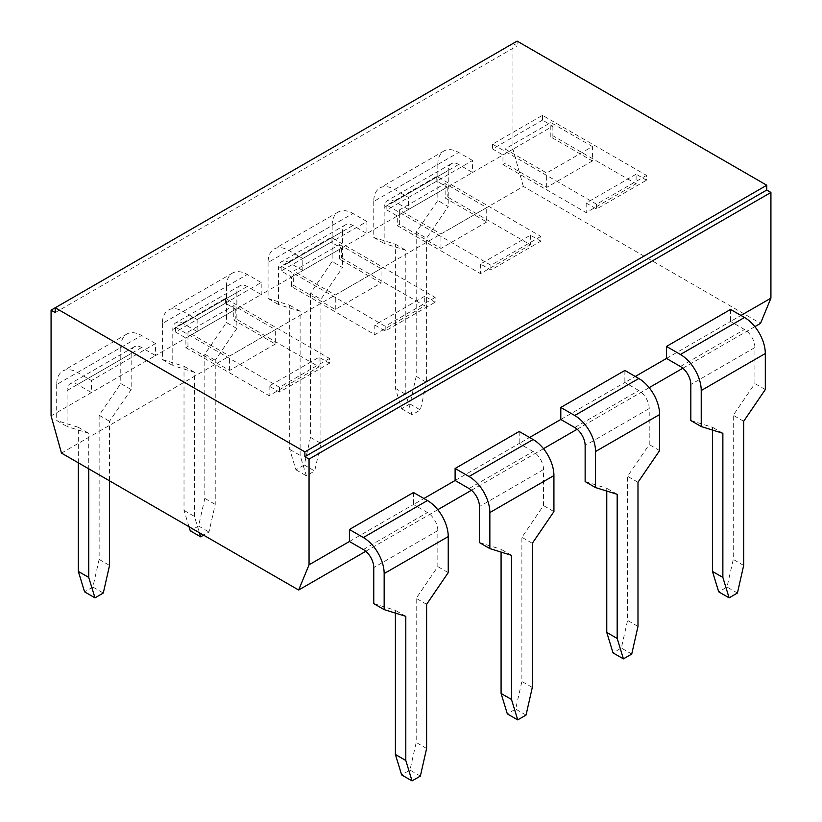 <?xml version="1.0" encoding="UTF-8"?>
<svg xmlns="http://www.w3.org/2000/svg" width="822" height="822" viewBox="0 0 822 822"><rect width="100%" height="100%" fill="white"/><g stroke="black" fill="none" stroke-linecap="round" stroke-linejoin="round"><path stroke-width="0.62" stroke-dasharray="4.11 3.08" d="M754.853 326.653L682.846 368.225M649.164 387.665L577.157 429.238M543.476 448.689L471.468 490.261M437.787 509.702L365.78 551.285M61.475 453.097L523.347 186.44L760.525 323.375M523.347 186.44L512.949 149.203L512.949 43.504L517.11 45.909L517.11 41.1M512.949 149.203L472.578 172.507L472.578 160.495L408.503 197.496L408.503 209.507L366.889 233.53L366.889 221.519L302.815 258.509L302.815 270.52L261.201 294.543L261.201 282.532L197.126 319.532L197.126 331.543L155.512 355.566L155.512 343.555L91.437 380.545L91.437 392.556L51.077 415.86M55.238 307.757L512.949 43.504M413.497 492.501L413.497 504.513L423.895 498.502M519.185 431.478L519.185 443.49L529.584 437.489M624.874 370.455L624.874 382.477L635.272 376.466M730.563 309.442L730.563 321.453L740.961 315.443M67.096 390.522L131.171 353.522A14.714 8.497 60 0 1 134.222 346.792A14.714 8.497 60 0 1 141.579 347.521L155.512 355.566L91.437 392.556L77.494 384.511A14.714 8.497 -120 0 0 70.137 383.782A14.714 8.497 -120 0 0 67.096 390.522L67.096 426.556L88.735 433.286L88.735 468.838M172.784 329.499L236.859 292.509A14.714 8.497 60 0 1 239.911 285.768A14.714 8.497 60 0 1 247.268 286.498L261.201 294.543L197.126 331.543L183.183 323.498A14.714 8.497 -120 0 0 175.826 322.769A14.714 8.497 -120 0 0 172.784 329.499L172.784 365.533L194.424 372.263L194.424 516.401L199.417 532.738M278.473 268.486L342.548 231.485A14.714 8.497 60 0 1 345.6 224.755A14.714 8.497 60 0 1 352.957 225.485L366.889 233.53L302.815 270.52L288.871 262.475A14.714 8.497 -120 0 0 281.514 261.745A14.714 8.497 -120 0 0 278.473 268.486L278.473 304.52L300.112 311.24L300.112 455.388L306.349 475.804L314.672 470.996L320.919 443.377L320.919 299.229L342.548 267.52L332.15 261.519L310.511 293.228L320.919 299.229M384.162 207.463L448.237 170.462A14.714 8.497 60 0 1 451.288 163.732A14.714 8.497 60 0 1 458.645 164.462L472.578 172.507L408.503 209.507L394.56 201.452A14.714 8.497 -120 0 0 387.213 200.732A14.714 8.497 -120 0 0 384.162 207.463L384.162 243.497L405.801 250.227L405.801 394.365L412.038 414.781L420.361 409.983L426.608 382.353L426.608 238.216L448.237 206.507L437.838 200.496L416.199 232.205L426.608 238.216M666.488 358.443L730.563 321.453L744.506 329.499A14.714 8.497 60 0 1 754.904 347.521L754.904 383.555L733.265 415.264L733.265 559.402L727.028 587.031L718.705 591.84M560.799 419.467L624.874 382.477L638.817 390.522A14.714 8.497 60 0 1 649.216 408.534L649.216 444.568L627.576 476.287L627.576 620.425L621.34 648.055L613.017 652.853M455.111 480.49L519.185 443.49L533.129 451.535A14.714 8.497 60 0 1 543.527 469.557L543.527 505.592L521.888 537.3L521.888 681.448L515.651 709.067L507.328 713.876M349.422 541.503L413.497 504.513L427.44 512.558A14.714 8.497 60 0 1 437.838 530.57L437.838 566.615L416.199 598.324L416.199 742.461L409.962 770.091L401.639 774.889M690.829 420.545L712.458 427.276L712.458 430.05M765.313 389.556L754.904 383.555M722.867 433.286L712.458 427.276M743.674 421.275L733.265 415.264M743.674 565.413L733.265 559.402M737.426 593.042L727.028 587.031M585.141 481.569L606.77 488.299L606.77 491.063M659.614 450.579L649.216 444.568M617.178 494.299L606.77 488.299M637.985 482.288L627.576 476.287M637.985 626.426L627.576 620.425M631.738 654.055L621.34 648.055M479.452 542.592L501.081 549.312L501.081 552.086M553.925 511.592L543.527 505.592M511.49 555.323L501.081 549.312M532.296 543.311L521.888 537.3M532.296 687.449L521.888 681.448M526.049 715.078L515.651 709.067M373.763 603.605L395.392 610.335L395.392 613.109M448.237 572.615L437.838 566.615M405.801 616.336L395.392 610.335M426.608 604.324L416.199 598.324M426.608 748.472L416.199 742.461M420.361 776.091L409.962 770.091M448.237 170.462L448.237 206.507M472.578 160.495L458.645 152.45A29.428 16.985 -120 0 0 443.931 150.991A29.428 16.985 -120 0 0 437.838 164.462L373.763 201.452A29.428 16.985 60 0 1 379.856 187.991A29.428 16.985 60 0 1 394.56 189.44L408.503 197.496M373.763 201.452L373.763 237.496L384.162 243.497M416.199 232.205L416.199 376.353L409.962 403.972L401.639 408.781L395.392 388.364L395.392 244.216L373.763 237.496M395.392 244.216L405.801 250.227M395.392 388.364L405.801 394.365M401.639 408.781L412.038 414.781M409.962 403.972L420.361 409.983M416.199 376.353L426.608 382.353M437.838 164.462L437.838 200.496M342.548 231.485L342.548 267.52M366.889 221.519L352.957 213.463A29.428 16.985 -120 0 0 338.243 212.014A29.428 16.985 -120 0 0 332.15 225.485L268.075 262.475A29.428 16.985 60 0 1 274.168 249.004A29.428 16.985 60 0 1 288.871 250.463L302.815 258.509M268.075 262.475L268.075 298.509L278.473 304.52M310.511 293.228L310.511 437.366L304.274 464.995L295.951 469.804L289.704 449.377L289.704 305.239L268.075 298.509M289.704 305.239L300.112 311.24M289.704 449.377L300.112 455.388M295.951 469.804L306.349 475.804M304.274 464.995L314.672 470.996M310.511 437.366L320.919 443.377M332.15 225.485L332.15 261.519M236.859 292.509L236.859 328.543L215.23 360.252L215.23 504.389L208.983 532.019L203.579 535.143M261.201 282.532L247.268 274.486A29.428 16.985 -120 0 0 232.554 273.027A29.428 16.985 -120 0 0 226.461 286.498L162.386 323.498A29.428 16.985 60 0 1 168.479 310.028A29.428 16.985 60 0 1 183.183 311.487L197.126 319.532M162.386 323.498L162.386 359.533L172.784 365.533M236.859 328.543L226.461 322.532L204.822 354.241L215.23 360.252M189.009 526.727L184.015 510.4L184.015 366.252L162.386 359.533M184.015 366.252L194.424 372.263M184.015 510.4L194.424 516.401M204.822 354.241L204.822 498.389L198.585 526.018L190.262 530.817M198.585 526.018L208.983 532.019M204.822 498.389L215.23 504.389M226.461 286.498L226.461 322.532M131.171 353.522L131.171 389.556L109.542 421.275L109.542 480.849M155.512 343.555L141.579 335.51A29.428 16.985 -120 0 0 126.865 334.051A29.428 16.985 -120 0 0 120.772 347.521L56.687 384.511A29.428 16.985 60 0 1 62.791 371.041A29.428 16.985 60 0 1 77.494 372.5L91.437 380.545M56.687 384.511L56.687 420.545L67.096 426.556M131.171 389.556L120.772 383.555L99.133 415.264L109.542 421.275M78.326 462.827L78.326 427.276L56.687 420.545M78.326 427.276L88.735 433.286M99.133 415.264L99.133 559.402L92.896 587.031L84.574 591.84M92.896 587.031L103.295 593.042M99.133 559.402L109.542 565.413M120.772 347.521L120.772 383.555M55.238 312.565L517.11 45.909M646.513 175.394L596.577 204.216L492.553 144.158L542.489 115.337L646.513 175.394L646.513 180.193L636.105 174.192L636.105 183.799L552.887 135.753L550.812 136.955L592.415 160.978L592.415 146.563L546.651 172.99L505.037 148.967L550.812 122.54L592.415 146.563M542.489 115.337L542.489 120.135L552.887 126.146L505.037 153.765L505.037 148.967M550.812 136.955L550.812 122.54M592.415 160.978L546.651 187.406L505.037 163.383L505.037 153.765L502.961 154.968L502.961 164.575L586.178 212.631L636.105 183.799M546.651 187.406L546.651 172.99M505.037 163.383L502.961 164.575M542.489 120.135L492.553 148.967L502.961 154.968M492.553 144.158L492.553 148.967M596.577 204.216L596.577 209.024L646.513 180.193M636.105 174.192L586.178 203.013L596.577 209.024M586.178 203.013L586.178 212.631M552.887 126.146L552.887 135.753M329.447 358.443L279.511 387.275L175.487 327.218L225.423 298.386L329.447 358.443L329.447 363.252L319.039 357.241L269.113 386.073L279.511 392.084L329.447 363.252M187.971 332.026L233.746 305.599L275.349 329.622L229.585 356.049L187.971 332.026L187.971 336.825L233.746 310.397L233.746 305.599M275.349 344.038L229.585 370.455L187.971 346.432L187.971 336.825L185.895 338.027L185.895 347.634L269.113 395.68L319.039 366.859L235.822 318.813L233.746 320.015L275.349 344.038L275.349 329.622M229.585 370.455L229.585 356.049M225.423 298.386L225.423 303.195L235.822 309.195L233.746 310.397L233.746 320.015M187.971 346.432L185.895 347.634M225.423 303.195L175.487 332.026L185.895 338.027M175.487 327.218L175.487 332.026M279.511 387.275L279.511 392.084M235.822 309.195L235.822 318.813M269.113 386.073L269.113 395.68M319.039 357.241L319.039 366.859M435.136 297.43L385.199 326.252L281.175 266.194L331.112 237.373L435.136 297.43L435.136 302.229L424.727 296.228L424.727 305.835L341.51 257.789L339.435 258.992L381.038 283.015L335.273 309.442L293.66 285.419L293.66 275.812L339.435 249.385L339.435 258.992M331.112 237.373L331.112 242.171L281.175 271.003L291.584 277.004L291.584 286.621L374.801 334.667L424.727 305.835M381.038 283.015L381.038 268.599L335.273 295.026L293.66 271.003L339.435 244.576L339.435 249.385L341.51 248.182L331.112 242.171M341.51 248.182L341.51 257.789M424.727 296.228L374.801 325.05L374.801 334.667M281.175 266.194L281.175 271.003M385.199 326.252L385.199 331.06L435.136 302.229M374.801 325.05L385.199 331.06M291.584 277.004L293.66 275.812L293.66 271.003M293.66 285.419L291.584 286.621M335.273 309.442L335.273 295.026M339.435 244.576L381.038 268.599M540.825 236.407L490.888 265.239L386.864 205.181L436.801 176.35L540.825 236.407L540.825 241.216L530.416 235.205L480.49 264.037L490.888 270.037L540.825 241.216M399.348 209.98L445.123 183.563L486.727 207.586L440.962 234.003L399.348 209.98L399.348 214.789L445.123 188.361L445.123 183.563M486.727 221.991L440.962 248.419L399.348 224.396L399.348 214.789L397.273 215.991L397.273 225.598L480.49 273.644L530.416 244.812L447.199 196.766L445.123 197.968L486.727 221.991L486.727 207.586M440.962 248.419L440.962 234.003M436.801 176.35L436.801 181.159L447.199 187.159L445.123 188.361L445.123 197.968M399.348 224.396L397.273 225.598M436.801 181.159L386.864 209.98L397.273 215.991M386.864 205.181L386.864 209.98M490.888 265.239L490.888 270.037M447.199 187.159L447.199 196.766M480.49 264.037L480.49 273.644M530.416 235.205L530.416 244.812M754.904 347.521L690.829 384.511M680.421 366.499L744.506 329.499M649.216 408.534L585.141 445.534M574.732 427.512L638.817 390.522M543.527 469.557L479.452 506.547M469.043 488.535L533.129 451.535M437.838 530.57L373.763 567.57M363.355 549.548L427.44 512.558M458.645 164.462L394.56 201.452M394.56 189.44L458.645 152.45M352.957 225.485L288.871 262.475M288.871 250.463L352.957 213.463M247.268 286.498L183.183 323.498M183.183 311.487L247.268 274.486M141.579 347.521L77.494 384.511M77.494 372.5L141.579 335.51M451.288 163.732L387.213 200.732M443.931 150.991L379.856 187.991M345.6 224.755L281.514 261.745M338.243 212.014L274.168 249.004M239.911 285.768L175.826 322.769M232.554 273.027L168.479 310.028M134.222 346.792L70.137 383.782M126.865 334.051L62.791 371.041"/><path stroke-width="1.23" d="M740.961 315.443L770.923 298.15L760.525 323.375L754.853 326.653M682.846 368.225L649.164 387.665M577.157 429.238L543.476 448.689M471.468 490.261L437.787 509.702M365.78 551.285L298.653 590.032L61.475 453.097L51.077 415.86L51.077 310.161L517.11 41.1L766.762 185.238L304.89 451.895L55.238 307.757L55.238 312.565L51.077 310.161M304.89 456.703L766.762 190.046L770.923 192.451L309.051 459.108L304.89 456.703L304.89 451.895M770.923 298.15L770.923 192.451M298.653 590.032L309.051 564.806L309.051 459.108M423.895 498.502L455.111 480.49L455.111 468.478L519.185 431.478L533.129 439.523L469.043 476.524A29.428 16.985 60 0 1 489.85 512.558L489.85 548.593L511.49 555.323L511.49 699.46L517.726 719.877L526.049 715.078L532.296 687.449L532.296 543.311L553.925 511.592L553.925 475.558A29.428 16.985 -120 0 0 533.129 439.523M529.584 437.489L560.799 419.467L560.799 407.455L624.874 370.455L638.817 378.51L574.732 415.5A29.428 16.985 60 0 1 595.539 451.535L595.539 487.569L617.178 494.299L617.178 638.437L623.415 658.864L631.738 654.055L637.985 626.426L637.985 482.288L659.614 450.579L659.614 414.545A29.428 16.985 -120 0 0 638.817 378.51M635.272 376.466L666.488 358.443L666.488 346.432L730.563 309.442L744.506 317.487L680.421 354.488A29.428 16.985 60 0 1 701.228 390.522L701.228 426.556L722.867 433.286L722.867 577.424L729.104 597.841L737.426 593.042L743.674 565.413L743.674 421.275L765.313 389.556L765.313 353.522A29.428 16.985 -120 0 0 744.506 317.487M309.051 564.806L349.422 541.503L349.422 529.491L413.497 492.501L427.44 500.547L363.355 537.537A29.428 16.985 60 0 1 384.162 573.581L384.162 609.616L405.801 616.336L405.801 760.484L412.038 780.9L420.361 776.091L426.608 748.472L426.608 604.324L448.237 572.615L448.237 536.581A29.428 16.985 -120 0 0 427.44 500.547M712.458 430.05L712.458 571.413L718.705 591.84L729.104 597.841M666.488 358.443L680.421 366.499A14.714 8.497 -120 0 1 690.829 384.511L690.829 420.545L701.228 426.556M722.867 577.424L712.458 571.413M666.488 346.432L680.421 354.488M606.77 491.063L606.77 632.437L613.017 652.853L623.415 658.864M560.799 419.467L574.732 427.512A14.714 8.497 -120 0 1 585.141 445.534L585.141 481.569L595.539 487.569M617.178 638.437L606.77 632.437M560.799 407.455L574.732 415.5M501.081 552.086L501.081 693.46L507.328 713.876L517.726 719.877M455.111 480.49L469.043 488.535A14.714 8.497 -120 0 1 479.452 506.547L479.452 542.592L489.85 548.593M511.49 699.46L501.081 693.46M455.111 468.478L469.043 476.524M395.392 613.109L395.392 754.473L401.639 774.889L412.038 780.9M349.422 541.503L363.355 549.548A14.714 8.497 -120 0 1 373.763 567.57L373.763 603.605L384.162 609.616M405.801 760.484L395.392 754.473M349.422 529.491L363.355 537.537M203.579 535.143L200.66 536.828L199.417 532.738M200.66 536.828L190.262 530.817L189.009 526.727M109.542 480.849L109.542 565.413L103.295 593.042L94.972 597.841L88.735 577.424L88.735 468.838M94.972 597.841L84.574 591.84L78.326 571.413L78.326 462.827M78.326 571.413L88.735 577.424M766.762 190.046L766.762 185.238M701.228 390.522L765.313 353.522M595.539 451.535L659.614 414.545M489.85 512.558L553.925 475.558M384.162 573.581L448.237 536.581"/></g></svg>
